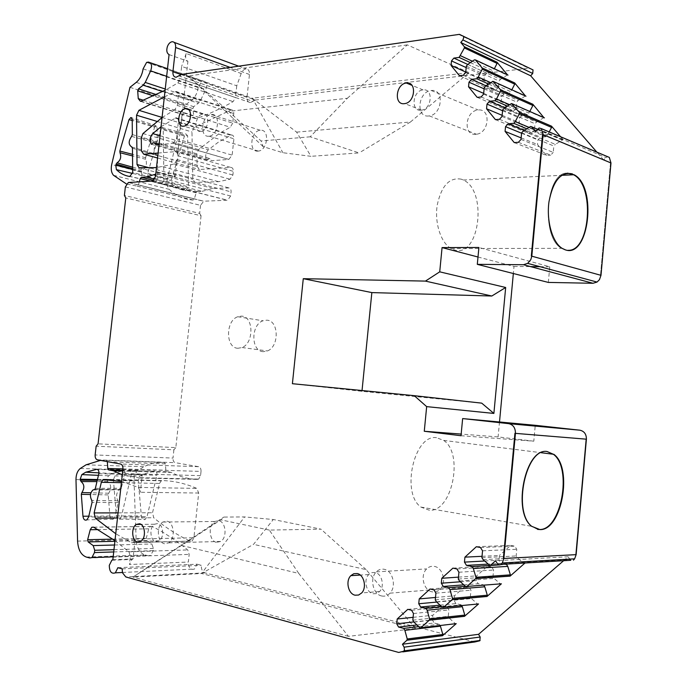 <?xml version="1.0" encoding="UTF-8"?>
<svg xmlns="http://www.w3.org/2000/svg" width="687" height="687" viewBox="0 0 687 687"><rect width="100%" height="100%" fill="white"/><g stroke="black" fill="none" stroke-linecap="round" stroke-linejoin="round"><path stroke-width="0.52" stroke-dasharray="3.44 2.58" d="M296.638 132.136L410.448 122.003L469.023 72.624L252.335 98.224L296.638 132.136L310.945 156.31L282.907 152.729L263.155 146.64L261.103 140.964L228.582 111.337L347.364 98.267L310.189 136.807L359.086 152.926L310.945 156.31M347.364 98.267L407.314 44.87L469.023 72.624M410.448 122.003L359.086 152.926M407.314 44.87L188.204 76.025L252.335 98.224L282.907 152.729M181.368 74.428L255.487 100.036L529.273 68.193L459.423 34.35M310.189 136.807L261.103 140.964M263.155 146.64L188.204 76.025L228.582 111.337M255.487 100.036L252.919 101.35L178.783 75.871M146.623 62.38L201.66 81.401L203.524 81.16C205.774 81.418 206.813 83.221 206.65 86.562L205.774 89.602L200.424 100.62L198.345 103.239L193.7 106.674L192.918 108.598L193.949 117.537L196.31 118.559C208.341 114.42 220.621 108.769 233.133 101.624L235.486 97.554L180.277 78.687L177.89 82.964L165.095 90.263M143.111 68.855L198.182 87.558L201.66 81.401M198.182 87.558C197.341 93.174 195.074 97.468 191.39 100.448L185.147 105.094L167.405 178.964L111.706 164.511M129.972 87.326L185.147 105.094M153.63 180.415L197.272 191.57L196.181 192.772L194.344 198.835L193.09 200.037C184.004 199.496 176.078 195.932 169.32 189.363C167.121 186.907 166.477 183.446 167.405 178.964M139.289 181.849L138.379 184.889L137.297 186.143L126.425 183.961M197.272 191.57L202.055 191.338L154.644 179.161M202.055 191.338L213.107 188.487L228.908 187.929C230.463 188.281 231.175 189.603 231.072 191.896L230.626 196.01L227.595 200.209L203.747 201.197L128.615 182.476M155.76 174.155L172.995 173.098L175.159 176.679L156.018 171.638L175.185 176.645L177.074 159.573L174.155 163.995L156.49 167.602M125.36 186.907L200.535 205.336L203.747 201.197M200.535 205.336L199.651 213.391L124.399 195.443M199.651 213.391L201.059 215.761L125.773 197.933M201.059 215.761L175.82 447.623L98.069 443.836M175.82 447.623L173.897 449.83L96.137 446.189M173.897 449.83L173.004 458.083L95.15 454.949M122.939 469.041L201.025 471.419C201.119 468.817 200.321 467.246 198.612 466.696L175.305 462.686C173.665 462.145 172.892 460.608 173.004 458.083M201.025 471.419L200.57 475.644L198.663 479.097L197.538 479.389C188.358 479.071 179.65 476.761 171.441 472.45L122.715 471.042M122.329 474.21L142.269 474.734L140.44 477.688L139.324 477.997L122.295 474.811M75.982 479.586L134.034 480.848C134.034 476.039 135.442 472.493 138.276 470.209L144.03 466.722C150.599 463.382 157.392 461.965 164.399 462.48L165.378 463.862L165.876 470.234L166.795 471.617L171.441 472.45M100.5 460.384L106.382 460.359L107.327 461.621M134.034 480.848L136.138 539.716L77.579 541.098M86.287 557.054L145.009 554.967C139.736 553.044 136.773 547.96 136.138 539.716M145.009 554.967L148.469 555.843L89.722 557.973M93.75 527.221L150.333 526.457L148.761 528.827L146.237 538.393L146.786 540.514L151.853 543.992L153.407 548.466L153.167 550.665L150.676 555.465L148.469 555.843M150.333 526.457L152.162 526.388C164.107 532.425 175.958 540.265 187.714 549.918L189.174 554.375L188.35 562.035L129.465 564.525L131.998 559.441L133.012 558.96L135.202 539.106L133.458 542.541L131.432 542.704L115.742 533.722M114.969 540.652L128.933 551.833L130.35 556.504L129.465 564.525M117.863 567.694L196.954 564.19L194.507 569.016C190.617 570.27 188.564 567.943 188.35 562.035M196.954 564.19L201.308 565.281C201.154 569.257 202.382 571.782 205.001 572.855L474.957 641.95M122.2 568.87L201.308 565.281M181.677 545.495L298.768 573.43L348.429 636.351L415.455 628.528L201.514 573.508L244.615 516.933L223.833 517.071L220.836 519.844L132.977 577.08L201.514 573.508L253.529 544.353L273.263 519.509L244.615 516.933M348.429 636.351L132.977 577.08L223.833 517.071M563.606 560.721L568.158 556.779L495.585 560.755M497.474 563.718L569.995 559.51L568.158 556.779M569.995 559.51L570.794 560.291M461.011 435.73L533.808 441.191L535.259 425.305M533.808 441.191L498.109 436.923L461.166 434.09M477.997 257.007L514.005 266.453L513.344 273.52M499.501 421.998L498.109 436.923M514.005 266.453L530.519 266.608M539.999 266.693L549.772 266.779L478.908 247.483M548.338 282.417L549.772 266.779M607.669 156.705L605.865 157.581L537.792 128.864M535.439 131.457L603.615 159.942L605.865 157.581M560.515 136.722L563.486 140.2L562.361 140.079L530.321 126.597M603.615 159.942L596.823 152.102M169.071 54.582L187.912 61.323C185.653 60.018 185.078 57.407 186.186 53.5L241.206 73.5C242.374 70.641 244.031 69.121 246.169 68.94C248.522 69.232 249.621 71.079 249.458 74.471L247.011 97.314C246.873 100.628 247.981 102.389 250.326 102.586L252.919 101.35M241.206 73.5L236.757 85.798L181.643 66.39L180.277 78.687M186.186 53.5L181.643 66.39M236.757 85.798L235.486 97.554M232.73 123.162L230.248 127.258L219.471 133.338L198.534 149.646L196.903 153.802L197.152 166.417L199.496 169.491L230.823 167.422C232.55 167.551 233.365 168.856 233.279 171.338L232.884 175.03L229.999 179.23L218.612 181.686L194.859 182.399L192.824 179.298L191.965 131.964L194.292 127.301L231.433 109.8C233.082 109.929 233.855 111.182 233.76 113.553L232.73 123.162L177.323 105.437L174.816 109.757L230.248 127.258M162.055 117.571L174.816 109.757M158.104 153.046L175.065 151.664C176.799 151.775 177.607 153.124 177.495 155.717L187.912 61.323M164.365 96.867L176.13 91.517C177.778 91.629 178.543 92.925 178.431 95.399L177.323 105.437M184.425 136.052L160.732 129.019L147.636 173.45L148.212 177.255C152.102 180.964 156.559 183.206 161.591 183.97L163.918 180.715L188.521 186.83L185.705 190.685C180.621 189.895 176.104 187.654 172.154 183.944L171.484 179.608L184.425 136.052L186.203 134.128L187.637 135.957L188.521 186.83M160.732 129.019L162.106 127.499L163.214 128.933L163.918 180.715M151.346 144.227L207.019 159.994C204.932 156.705 205.361 153.321 208.307 149.835L218.535 142.037L231.45 134.97C233.176 135.056 233.992 136.327 233.906 138.791L232.146 155.142L228.814 159.444L212.154 160.646L156.464 144.837M161.033 126.743L175.949 117.778C177.675 117.838 178.483 119.16 178.371 121.728L176.49 138.826L173.124 143.36L228.814 159.444M159.049 144.605L173.124 143.36M207.019 159.994L209.389 158.457L212.154 160.646M159.53 483.45L161.273 480.823L162.252 480.574C173.708 480.831 185.198 483.433 196.731 488.388L198.698 493.034L193.889 537.749L192.171 541.038L190.144 541.193C177.091 534.958 164.949 527.144 153.725 517.758L152.514 512.768L159.53 483.45L121.419 482.686M121.547 481.561L138.439 487.418L140.363 492.278L198.698 493.034M112.848 559.733L133.012 558.96M122.355 474.27L142.295 474.794L140.363 492.278M138.259 480.496L113.432 479.835L116.395 515.971C116.85 518.676 117.966 519.724 119.736 519.132L121.341 516.641L147.018 516.676L145.18 519.475C143.162 520.153 141.874 518.968 141.342 515.937L138.259 480.496L139.899 476.065L142.621 474.399L154.953 470.999C156.584 471.359 157.237 472.785 156.919 475.275L147.018 516.676M113.432 479.835L114.858 475.954L117.554 474.27L129.766 470.835C131.114 471.136 131.646 472.338 131.372 474.434L121.341 516.641M418.701 626.673L439.328 624.294L440.049 625.522M416.923 624.972L434.201 623.015L439.328 624.294M413.832 621.924L432.363 619.88L434.201 623.015M413.102 617.33L432.801 615.251L432.363 619.88M407.786 609.343L443.235 605.891L432.801 615.251M411.59 610.271L446.997 606.784L448.869 609.919L448.259 616.351L449.375 618.214L455.369 623.736M443.235 605.891L446.997 606.784M413.471 613.525L448.869 609.919M412.827 620.181L448.259 616.351M413.952 622.121L449.375 618.214M441.75 606.741L461.2 604.843L461.673 605.625M440.015 605.144L455.936 603.607L461.2 604.843M436.717 602.078L454.047 600.472L455.936 603.607M435.506 597.467L454.485 595.792L454.047 600.472M430.071 588.991L465.168 586.209L454.485 595.792M433.978 589.875L469.023 587.059L470.956 590.202L470.346 596.702L471.497 598.575L477.62 604.053M465.168 586.209L469.023 587.059M435.919 593.139L470.956 590.202M435.275 599.871L470.346 596.702M436.434 601.821L471.497 598.575M465.46 586.354L483.785 585.212M463.794 584.86L478.195 583.744L483.605 584.912M460.35 581.777L476.246 580.601L478.195 583.744M458.469 577.132L476.692 575.861L476.563 577.243M476.434 578.566L476.246 580.601M452.913 568.123L487.633 566.045L476.692 575.861M456.932 568.973L491.6 566.861L493.584 570.004L492.974 576.582L494.159 578.454L500.419 583.881M487.633 566.045L491.6 566.861M458.933 572.237L493.584 570.004M458.289 579.055L492.974 576.582M459.483 580.996L494.159 578.454M499.131 564.937L506.559 564.499L501.003 563.383L488.294 564.121M484.704 561.013L498.994 560.24L501.003 563.383M482.025 556.307L499.44 555.448L498.994 560.24M476.331 546.732L510.647 545.392L499.44 555.448M480.471 547.53L514.718 546.156L516.77 549.308L516.16 555.955L517.38 557.835L523.674 563.134L524.825 563.151L498.504 564.705M510.647 545.392L514.718 546.156M482.54 550.802L516.77 549.308M481.896 557.698L516.16 555.955M483.124 559.647L517.38 557.835M292.404 383.707L361.963 391.315L481.716 403.14M362.04 390.551L361.963 391.315M523.168 131.097L555.328 144.364L562.361 140.079M521.622 132.806L553.816 146.005L555.328 144.364M521.004 139.427L553.233 152.402L553.816 146.005M518.402 142.295L550.682 155.15L553.233 152.402M514.245 142.587L546.586 155.399L550.682 155.15M546.586 155.399L537.517 144.51L537.938 139.916L540.454 137.168L546.028 136.765L549.205 131.93M521.141 137.898L537.517 144.51M521.579 133.218L537.938 139.916M524.198 130.444L540.454 137.168M526.852 128.778L546.028 136.765M529.067 127.387L547.53 135.124M543.881 117.632L536.513 122.088L504.146 108.22M502.644 109.92L535.036 123.729L536.513 122.088M502.025 116.438L534.452 130.015L535.036 123.729M499.492 119.298L531.961 132.763L534.452 130.015M495.447 119.641L527.977 133.063L531.961 132.763M527.977 133.063L519.157 122.484L519.578 117.958L522.034 115.218L527.47 114.746L529.78 111.466M502.128 115.33L519.157 122.484M502.566 110.719L519.578 117.958M504.782 107.807L522.034 115.218M507.435 106.081L527.47 114.746M509.574 104.69L528.93 113.115M525.443 95.957L518.23 100.439L485.683 86.004M484.215 87.704L516.787 102.071L518.23 100.439M483.605 94.11L516.203 108.271L516.787 102.071M481.132 96.961L513.773 111.002L516.203 108.271M477.19 97.365L509.883 111.354L513.773 111.002M509.883 111.354L501.312 101.066L501.733 96.601L504.129 93.879L509.428 93.338L511.832 89.799M483.674 93.389L501.312 101.066M484.103 88.846L501.733 96.601M485.967 85.815L504.129 93.879M488.62 84.037L509.428 93.338M490.698 82.646L510.853 91.715M507.521 74.883L500.445 79.391L467.753 64.423M466.318 66.115L499.037 81.014L500.445 79.391M465.709 72.427L498.461 87.12L499.037 81.014M463.296 75.269L496.083 89.842L498.461 87.12M459.457 75.716L492.296 90.237L496.083 89.842M492.296 90.237L483.957 80.233L484.378 75.836L486.714 73.123L491.883 72.521L494.365 68.752M465.743 72.058L483.957 80.233M466.181 67.584L484.378 75.836M467.744 64.441L486.714 73.123M470.38 62.611L491.883 72.521M472.398 61.229L493.275 70.898M415.455 628.528L366.128 569.626L253.529 544.353M298.768 573.43L269.33 530.081L320.932 529.153L273.263 519.509M366.128 569.626L320.932 529.153M132.342 134.609L157.246 141.616L157.057 127.104L156.001 125.652L154.575 127.189L132.213 120.526M132.651 169.543L141.453 171.844L142.578 169.929C146.219 167.362 147.267 163.815 145.713 159.29L145.601 157.718L154.575 127.189M141.453 171.844L142.02 175.657C145.902 179.384 150.359 181.626 155.382 182.39L157.718 179.118L132.677 172.437M132.462 148.22L157.426 155.726L157.718 179.118M157.426 155.726L156.73 154.506C153.287 151.964 153.244 148.237 156.584 143.308L157.246 141.616M106.983 479.62L107.782 481.596C111.285 484.584 111.603 488.457 108.726 493.223L108.211 494.906L109.911 516.006C110.384 518.779 111.526 519.819 113.329 519.132L114.858 516.676L88.606 517.019M93.02 489.951L119.409 489.779C116.292 492.751 115.794 496.426 117.906 500.814L118.19 502.644L114.858 516.676M119.409 489.779L120.946 489.256L94.694 489.445M98.808 473.747L124.914 474.262L120.946 489.256M124.914 474.262C125.197 472.158 124.665 470.947 123.316 470.647L112.264 473.489L108.417 475.799L106.966 479.397M269.33 530.081L220.836 519.844M200.913 131.449L201.085 131.432C208.685 130.822 210.454 112.874 202.802 114.162L202.794 114.162C195.194 114.617 193.227 132.591 200.913 131.449M373.007 593.766L376.519 593.62L379.602 591.55C384.9 586.243 381.878 573.585 375.102 572.477L371.727 572.64L368.756 574.555C363.337 579.691 366.137 592.495 373.007 593.766M155.786 541.545L159.204 540.832C164.545 537.577 163.412 524.379 157.752 523.554L154.472 524.233C149.105 527.358 150.084 540.592 155.786 541.545M421.088 110.221L421.5 110.169C431.943 109.044 433.557 88.228 423.089 89.911L423.063 89.911C412.552 90.632 410.483 111.706 421.088 110.221M237.917 348.275C225.473 348.111 225.405 320.743 237.771 316.733L241.335 316.132C253.615 315.831 254.319 343.011 242.064 347.528L237.917 348.275M263.267 351.667C250.849 351.478 250.695 324.659 263.018 320.777L266.582 320.194C278.828 319.944 279.618 346.557 267.406 350.945L263.267 351.667M428.757 115.983C415.403 117.778 418.014 91.388 431.256 90.529L431.299 90.521C444.42 88.468 442.454 114.463 429.349 115.905L428.757 115.983M475.868 134.309C462.729 135.863 465.159 110.667 478.195 110.014L478.229 110.014C491.136 108.22 489.342 133.02 476.443 134.24L475.868 134.309M164.511 543.752C157.306 542.524 156.069 525.933 162.845 522.026L166.967 521.175C174.112 522.197 175.589 538.737 168.847 542.833L164.511 543.752M216.431 542.335C209.217 541.167 207.878 525.254 214.619 521.493L218.732 520.686C225.868 521.656 227.449 537.517 220.759 541.459L216.431 542.335M381.646 595.964C372.972 594.358 369.469 578.299 376.304 571.876C378.623 569.575 381.276 568.707 384.265 569.3C392.792 570.657 396.648 586.475 390.001 593.156C387.588 595.706 384.806 596.642 381.646 595.964M432.063 591.825C423.51 590.313 419.972 575.028 426.67 568.905C428.937 566.698 431.548 565.873 434.493 566.432C442.892 567.711 446.773 582.748 440.273 589.128C437.911 591.559 435.172 592.46 432.063 591.825M208.882 136.215C199.178 137.598 201.652 115.073 211.244 114.523L211.261 114.523C220.905 112.934 218.706 135.416 209.131 136.189L208.882 136.215M258.046 151.114C248.368 152.334 250.686 130.685 260.261 130.272L260.279 130.272C269.888 128.864 267.844 150.453 258.295 151.088L258.046 151.114M436.528 437.688C414.304 433.841 400.658 492.983 420.916 507.092L429.547 510.304C452.415 511.738 463.888 453.343 443.639 440.401L436.528 437.688M461.406 179.204C449.47 177.04 441.406 185.696 437.207 205.164C434.442 223.077 440.951 242.958 451.127 248.574L454.596 250.008C479.603 258.054 487.822 190.703 463.313 180.011L461.406 179.204M564.869 249.862L568.183 250.308L564.869 249.862L561.562 248.325L564.869 249.862M451.127 248.574L561.562 248.325C540.575 237.23 545.899 171.338 567.556 173.141C545.899 171.338 540.575 237.23 561.562 248.325L562.06 248.325M420.916 507.092L531.214 526.242C511.849 511.472 525.297 447.606 546.551 451.445L547.445 451.539L546.551 451.445C525.297 447.606 511.849 511.472 531.214 526.242L537.603 529.394L531.712 526.328M586.406 439.182L585.925 439.13L575.646 554.555L503.365 558.359L576.135 554.649L575.646 554.555L585.925 439.13L586.406 439.182M610.983 162.956L610.494 162.982L600.498 275.324L531.317 256.045L600.988 275.332L600.498 275.324L610.494 162.982L610.983 162.956M542.55 134.609L610.494 162.982L542.55 134.609M514.932 433.308L585.925 439.13L514.932 433.308M458.701 34.41L528.578 68.228M166.649 76.3L205.774 89.602M148.143 62.139L203.18 81.186M136.232 82.38L191.39 100.448M113.527 175.314L169.32 189.363M137.125 186.16L193.09 200.037M138.379 184.889L194.344 198.835M196.181 192.772L150.608 181.179M153.656 180.389L197.358 191.561M172.995 173.098L228.908 187.929M155.975 172.179L231.072 191.896M230.626 196.01L155.494 176.55M152.11 181.093L227.285 200.243M97.391 459.818L175.305 462.686M198.612 466.696L120.586 464.026M200.57 475.644L122.441 473.541M139.324 477.997L197.538 479.389M166.795 471.617L122.801 470.32M122.956 468.92L165.876 470.234M165.378 463.862L108.52 461.836M106.382 460.359L164.399 462.48M80.293 468.474L138.276 470.209M113.716 551.944L153.167 550.665M113.965 549.677L153.407 548.466M114.489 545.006L151.853 543.992M146.786 540.514L114.901 541.296M112.891 539.149L146.237 538.393M148.761 528.827L98.043 529.608M93.655 527.169L152.162 526.388M128.933 551.833L187.714 549.918M130.35 556.504L189.174 554.375M205.001 572.855L125.807 576.951M398.709 652.452L402.822 651.886M537.449 129.242L563.486 140.2M247.011 97.314L180.99 74.505M249.458 74.471L230.093 67.395M177.89 82.964L233.133 101.624M140.99 101.187L196.31 118.559M143.411 100.259L193.554 116.077M192.918 108.598L153.57 95.957M156.413 94.634L193.7 106.674M162.621 91.56L198.345 103.239M165.232 89.018L200.424 100.62M142.965 133.544L198.534 149.646M141.299 137.898L196.903 153.802M141.453 151.054L197.152 166.417M157.555 158.001L199.496 169.491M175.065 151.664L230.823 167.422M177.495 155.717L233.279 171.338M177.074 159.573L232.884 175.03M174.155 163.995L229.999 179.23M139.032 167.74L194.859 182.399M150.341 168.057L192.824 179.298M156.885 121.359L191.965 131.964M162.072 117.425L194.292 127.301M175.374 91.723L230.677 109.98M178.431 95.399L233.76 113.553M161.591 183.97L185.705 190.685M148.212 177.255L172.154 183.944M147.636 173.45L171.484 179.608M163.214 128.933L187.637 135.957M176.49 138.826L232.146 155.142M160.037 135.743L208.307 149.835M175.168 118.018L230.669 135.184M178.371 121.728L233.906 138.791M104.089 479.277L162.252 480.574M138.439 487.418L196.731 488.388M135.202 539.106L193.889 537.749M131.432 542.704L190.144 541.193M117.494 518.007L153.725 517.758M118.061 512.871L152.514 512.768M116.395 515.971L141.342 515.937M114.858 475.954L139.899 476.065M129.766 470.835L154.953 470.999M131.372 474.434L156.919 475.275M419.774 627.703L455.146 623.581M442.428 607.377L477.431 603.925M465.657 586.535L500.265 583.778M489.488 565.152L523.674 563.134M511.119 103.694L543.374 117.778M492.485 81.452L524.92 96.103M474.382 59.863L506.972 75.038M157.057 127.104L132.205 119.435M145.601 157.718L132.522 154.335M145.713 159.29L132.531 155.915M132.634 167.164L142.578 169.929M132.643 168.624L141.659 171.123M142.02 175.657L132.591 173.442M155.382 182.39L129.834 176.49M131.895 147.018L156.73 154.506M131.629 136.395L156.584 143.308M109.911 516.006L88.803 516.195M118.19 502.644L92.075 502.3M117.906 500.814L91.766 500.394M94.317 489.556L120.62 489.367M95.364 488.371L121.608 488.208M123.316 470.647L97.09 469.281M108.417 475.799L98.43 475.344M106.983 479.698L97.451 479.526M107.035 480.273L97.279 480.239M107.782 481.596L96.961 481.587M108.726 493.223L90.933 492.785M108.211 494.906L90.512 494.528M148.486 62.105L150.152 62.68M167.499 68.691L203.524 81.16M137.297 186.143L193.262 200.029M157.194 173.871L213.107 188.487M152.42 181.05L227.595 200.209M128.332 182.51L203.472 201.231M140.44 477.688L198.663 479.097M86.047 464.824L144.03 466.722M113.175 556.813L150.676 555.465M122.406 572.486L194.507 569.016M607.162 156.782L539.14 127.98M250.326 102.586L176.181 77.236M172.377 41.709L174.206 42.388M238.655 66.167L246.169 68.94M140.449 101.307L195.769 118.671M162.75 166.709L218.612 181.686M176.13 91.517L231.433 109.8M161.926 183.961L186.108 190.685M162.106 127.49L186.203 134.128M173.244 143.343L228.934 159.427M153.725 142.587L155.408 143.068M159.101 144.124L209.389 158.457M175.949 117.778L231.45 134.97M110.753 479.706L161.273 480.823M133.458 542.541L192.171 541.038M119.736 519.132L145.189 519.475M117.554 474.27L142.621 474.399M562.636 139.959L530.596 126.468M543.7 117.64L511.454 103.548M525.315 95.957L492.888 81.298M507.427 74.874L474.837 59.692M111.835 560.223L131.998 559.441M156.001 125.652L131.586 117.778M155.786 182.373L130.324 176.473M113.329 519.132L86.845 519.887M112.264 473.48L98.945 472.845M201.085 131.432L183.824 126.168M202.794 114.162L188.633 109.637M379.602 591.55L361.688 592.941M368.756 574.555L360.263 575.071M159.204 540.832L140.955 541.279M154.472 524.233L140.99 524.387M421.5 110.169L404.772 103.608M423.063 89.911L411.977 85.343M237.771 316.733L263.018 320.777M242.064 347.528L267.406 350.945M429.349 115.905L476.443 134.24M431.299 90.521L478.229 110.014M162.845 522.026L214.619 521.493M168.847 542.833L220.759 541.459M376.304 571.876L426.67 568.905M390.001 593.156L440.273 589.128M209.131 136.189L258.295 151.088M211.261 114.523L260.279 130.272M463.313 180.011L561.614 175.331M443.639 440.401L541.116 452.707"/><path stroke-width="1.03" d="M596.823 152.102L530.665 75.793L532.717 73.466L533.035 69.919L459.423 34.35L181.368 74.428L176.181 77.236C173.828 77.081 172.746 75.235 172.918 71.723L175.614 47.497C175.803 43.899 174.721 41.967 172.377 41.709C170.23 41.959 168.564 43.607 167.362 46.656C166.254 50.623 166.821 53.268 169.071 54.582L155.494 176.55L152.42 181.05L128.332 182.51L125.36 186.907L124.399 195.443L125.773 197.933L98.069 443.836L96.137 446.189L95.15 454.949C95.012 457.628 95.759 459.251 97.391 459.818L120.586 464.026C122.286 464.61 123.067 466.284 122.939 469.041L112.848 559.733L111.835 560.223L109.285 565.375C109.439 571.67 111.466 574.152 115.356 572.829L122.406 572.486M533.035 69.919L529.488 68.202M126.425 183.961L113.527 175.314C111.354 172.789 110.744 169.182 111.706 164.511L129.972 87.326L136.232 82.38C139.925 79.22 142.218 74.711 143.111 68.855L146.623 62.38L148.486 62.105C151.621 62.929 152.351 65.849 150.659 70.864L145.24 82.423L143.145 85.188L138.491 88.838L156.413 94.634M150.608 181.179L140.268 178.543L139.289 181.849M140.268 178.543L141.367 177.28L146.142 176.971L155.76 174.155M154.644 179.161L146.142 176.971M122.295 474.811L113.312 470.775L122.715 471.042M122.801 470.32L108.683 469.899L113.312 470.775M108.683 469.899L107.782 468.465L122.956 468.92M107.327 461.621L107.782 468.465M114.901 541.296L88.176 541.94L93.2 545.59L94.712 550.27L94.454 552.563L91.929 557.578L89.722 557.973L86.287 557.054C81.049 555.027 78.146 549.712 77.579 541.098L75.982 479.586C76.017 474.571 77.451 470.861 80.293 468.474L86.047 464.824L100.5 460.384M88.176 541.94L87.644 539.716L112.891 539.149M98.043 529.608L90.237 529.729L87.644 539.716M90.237 529.729L91.826 527.247L93.655 527.169L114.969 540.652M402.822 651.886L474.957 641.95L479.818 640.773L403.707 651.224L398.709 652.452L125.807 576.951L122.475 572.752L122.2 568.87L117.863 567.694L115.356 572.829M479.818 640.773L480.179 637.029L478.547 634.324L563.606 560.721M403.707 651.224L404.463 649.988L404.119 647.171L402.462 644.243L478.547 634.324M435.506 597.467L419.216 598.901L418.752 603.753L420.65 606.999L425.974 608.287L427.116 610.228L429.573 618.91L429.272 620.206L420.848 627.755L419.774 627.703L413.952 622.121L412.827 620.181L413.471 613.525L411.59 610.271L407.786 609.343L397.198 619.004L396.734 623.805L398.58 627.051L403.758 628.39L404.858 630.331L440.427 626.158L442.797 634.479L442.514 635.715L456.211 623.641L455.369 623.736M402.462 644.243L406.936 640.232L442.514 635.715M482.025 556.307L464.927 557.148L476.331 546.732L480.471 547.53L482.54 550.802L481.896 557.698L483.124 559.647L489.488 565.152L490.664 565.169L495.585 560.755L497.474 563.718L499.724 564.989L501.038 564.413L502.291 562.988L503.872 558.462L503.365 558.359L514.932 433.308L515.439 433.368C515.465 427.932 513.232 424.695 508.724 423.656L462.643 418.581L535.259 425.305L579.862 430.191L508.724 423.656M464.927 557.148L464.455 562.112L466.482 565.384L472.115 566.543L473.326 568.493L507.762 566.38L510.389 574.847L510.089 576.135L524.825 563.151M458.469 577.132L441.784 578.282L441.32 583.194L443.278 586.449L448.757 587.677L449.933 589.626L484.773 586.792L487.306 595.208L487.014 596.479L501.39 583.804L500.419 583.881M427.116 610.228L462.334 606.707L464.79 615.08L464.498 616.333L478.53 603.959L477.62 604.053M570.794 560.291L501.038 564.413M573.447 560.137L574.641 558.823L576.135 554.649L503.872 558.462L515.439 433.368L514.932 433.308L503.365 558.359L503.872 558.462L576.135 554.649L586.406 439.182C586.406 434.158 584.225 431.161 579.862 430.191M586.406 439.182L515.439 433.368L586.406 439.182M426.661 406.627L414.27 395.678L481.716 403.14L493.884 413.428L426.661 406.627L424.274 431.264L461.011 435.73L462.643 418.581M424.274 431.264L461.166 434.09M493.884 413.428L505.675 287.492L439.723 271.837L425.442 281.103L303.276 278.682L371.847 292.593L362.04 390.551M513.344 273.52L499.501 421.998M439.723 271.837L442.067 247.586L477.997 257.007M442.067 247.586L478.908 247.483L477.302 264.349L548.338 282.417L592.984 283.276L597.029 282.065L599.442 279.678L600.988 275.332L531.317 256.045L542.55 134.609L543.056 134.575L541.365 128.606L539.14 127.98L535.439 131.457L531.455 126.717L530.596 126.468L523.168 131.097L521.622 132.806L521.004 139.427L518.402 142.295L514.245 142.587L505.082 131.397L521.141 137.898M530.519 266.608L539.999 266.693M477.302 264.349L523.468 264.727L527.676 263.37L530.802 259.669L531.824 256.053L543.056 134.575L542.55 134.609L531.317 256.045L600.988 275.332L610.983 162.956L543.056 134.575L610.983 162.956L609.317 157.4L541.365 128.606M609.317 157.4L607.669 156.705M549.205 131.93L551.575 127.413L551.515 126.159L560.515 136.722M490.698 82.646L478.246 77.056L482.197 69.189L482.154 67.936L475.43 59.924L474.382 59.863L467.753 64.423L466.318 66.115L465.709 72.427L463.296 75.269L459.457 75.716L451.058 65.463L451.496 60.92L453.875 58.094L459.105 57.416L464.386 47.944L464.343 46.716L460.788 42.474L530.665 75.793M494.365 68.752L497.07 63.402L497.019 62.208L507.521 74.883M511.832 89.799L514.726 84.14L514.675 82.929L525.443 95.957M478.246 77.056L476.795 78.747L471.428 79.357L468.989 82.2L468.543 86.811L477.19 97.365L481.132 96.961L483.605 94.11L484.215 87.704L485.683 86.004L492.888 81.298L500.479 89.782L500.531 91.062L496.486 98.997L509.574 104.69M529.78 111.466L532.889 105.472L532.829 104.235L543.881 117.632M496.486 98.997L495.001 100.706L489.488 101.238L486.997 104.098L486.551 108.778L495.447 119.641L499.492 119.298L502.025 116.438L502.644 109.92L504.146 108.22L511.454 103.548L519.355 112.29L519.415 113.578L515.276 121.599L529.067 127.387M460.788 42.474L462.918 39.932L463.768 37.347L463.278 36.11M165.095 90.263L140.99 101.187L140.449 101.307L138.259 98.627L143.411 100.259M153.57 95.957L137.692 90.847L138.259 98.627M137.692 90.847L138.491 88.838M158.104 153.046L143.763 154.223L141.453 151.054L141.299 137.898L142.965 133.544L162.055 117.571M156.49 167.602L139.032 167.74L137.022 164.536L150.341 168.057M164.365 96.867L138.911 110.324L136.55 115.21L137.022 164.536M161.033 126.743L152.72 133.613C149.74 137.28 149.285 140.818 151.346 144.227L153.725 142.587L156.464 144.837L159.049 144.605M115.742 533.722L95.278 518.153L94.119 512.94L101.35 482.283L103.11 479.535L121.547 481.561M404.858 630.331L407.228 638.953L406.936 640.232M403.758 628.39L418.701 626.673M440.049 625.522L440.427 626.158M398.58 627.051L416.923 624.972M396.734 623.805L413.832 621.924M397.198 619.004L413.102 617.33M461.673 605.625L462.334 606.707M425.974 608.287L441.75 606.741M420.65 606.999L440.015 605.144M418.752 603.753L436.717 602.078M419.216 598.901L430.071 588.991L433.978 589.875L435.919 593.139L435.275 599.871L436.434 601.821L442.428 607.377L478.53 603.959M449.933 589.626L452.475 598.36L452.295 599.536L443.536 607.42M483.785 585.212L484.773 586.792M448.757 587.677L465.46 586.354M443.278 586.449L463.794 584.86M441.32 583.194L460.35 581.777M476.563 577.243L476.434 578.566M441.784 578.282L452.913 568.123L456.932 568.973L458.933 572.237L458.289 579.055L459.483 580.996L465.657 586.535L501.39 583.804M473.326 568.493L475.962 577.286L475.79 578.471L466.799 586.561M506.559 564.499L507.762 566.38M472.115 566.543L499.131 564.937M466.482 565.384L488.294 564.121M464.455 562.112L484.704 561.013M414.27 395.678L292.404 383.707L303.276 278.682M371.847 292.593L491.806 296.02L425.442 281.103M505.675 287.492L491.806 296.02M515.276 121.599L513.747 123.308L508.088 123.78L505.529 126.64L521.579 133.218M505.529 126.64L505.082 131.397M508.088 123.78L524.198 130.444M513.747 123.308L526.852 128.778M486.551 108.778L502.128 115.33M486.997 104.098L502.566 110.719M489.488 101.238L504.782 107.807M495.001 100.706L507.435 106.081M468.543 86.811L483.674 93.389M468.989 82.2L484.103 88.846M471.428 79.357L485.967 85.815M476.795 78.747L488.62 84.037M451.058 65.463L465.743 72.058M451.496 60.92L466.181 67.584M453.875 58.094L467.744 64.441M459.105 57.416L470.38 62.611M460.522 55.733L472.398 61.229M132.213 120.526L129.01 119.572L130.848 117.537L132.205 119.435L132.342 134.609L131.629 136.395C128.34 141.127 128.375 144.656 131.724 146.966L131.895 147.018M132.591 173.442L116.395 169.637C120.294 173.459 124.776 175.743 129.834 176.49L132.677 172.437L132.462 148.22L131.724 146.966M116.395 169.637L115.751 165.12L117.039 162.81L132.634 167.164M129.01 119.572L119.847 151.054L119.976 152.712C121.53 157.031 120.551 160.397 117.039 162.81M82.964 516.246L81.315 494.331L81.882 492.562C84.724 488.01 84.441 484.344 81.057 481.57L80.181 479.217L81.856 474.597L85.746 472.209L96.893 469.273C98.516 469.65 99.151 471.136 98.808 473.747L95.364 488.371L94.694 489.445L93.02 489.951C90.109 492.845 89.688 496.323 91.766 500.394L92.075 502.3L88.606 517.019L86.845 519.887C84.784 520.694 83.488 519.484 82.964 516.246L88.803 516.195M183.652 126.185L183.824 126.168C191.424 125.515 193.236 107.327 185.584 108.666L185.576 108.666C177.976 109.156 175.966 127.37 183.652 126.185M355.059 595.191L358.597 595.045L361.688 592.941C367.03 587.548 364.016 574.676 357.214 573.542L353.822 573.705L350.834 575.654C345.381 580.876 348.163 593.894 355.059 595.191M137.537 542.009L140.955 541.279C146.297 537.99 145.197 524.602 139.547 523.76L136.266 524.447C130.899 527.616 131.844 541.03 137.537 542.009M404.351 103.668L404.772 103.608C415.257 102.423 416.923 81.272 406.403 83.033L406.386 83.033C395.815 83.814 393.694 105.223 404.351 103.668M561.614 175.331L573.585 174.764C595.062 185.361 590.391 251.416 568.183 250.308C590.391 251.416 595.062 185.361 573.585 174.764L567.556 173.141L573.585 174.764L572.262 173.871C560.884 171.467 553.129 180.724 548.999 201.643C546.251 220.905 552.374 242.288 562.06 248.325L565.367 249.862C589.163 258.475 597.346 186.357 574.083 174.738M541.116 452.707L553.336 454.253C572.589 467.821 561.331 530.553 539.458 529.505L537.603 529.394L539.458 529.505C561.331 530.553 572.589 467.821 553.336 454.253L547.05 451.505C525.804 447.666 512.356 511.557 531.712 526.328L539.956 529.6C561.82 530.639 573.078 467.89 553.825 454.313M150.659 70.864L166.649 76.3M141.453 177.272L153.656 180.389M108.52 461.836L107.344 461.801M94.454 552.563L113.716 551.944M94.712 550.27L113.965 549.677M93.2 545.59L114.489 545.006M480.179 637.029L404.119 647.171M490.664 565.169L498.504 564.705M475.653 578.626L510.089 576.135M452.175 599.674L487.014 596.479M429.272 620.206L464.498 616.333M420.848 627.755L456.211 623.641M523.468 264.727L592.984 283.276M531.455 126.717L537.449 129.242M464.343 46.716L497.019 62.208M475.43 59.924L508.011 75.106M482.154 67.936L514.675 82.929M493.558 81.538L525.976 96.197M500.479 89.782L532.829 104.235M512.227 103.789L544.465 117.881M519.355 112.29L551.515 126.159M462.918 39.932L532.717 73.466M180.99 74.505L172.918 71.723M230.093 67.395L175.614 47.497M143.145 85.188L162.621 91.56M145.24 82.423L165.232 89.018M143.763 154.223L157.555 158.001M136.55 115.21L156.885 121.359M138.911 110.324L162.072 117.425M152.72 133.613L160.037 135.743M101.35 482.283L121.419 482.686M95.278 518.153L117.494 518.007M94.119 512.94L118.061 512.871M407.228 638.953L442.797 634.479M429.573 618.91L464.79 615.08M452.475 598.36L487.306 595.208M475.962 577.286L510.389 574.847M519.415 113.578L551.575 127.413M500.531 91.062L532.889 105.472M482.197 69.189L514.726 84.14M464.386 47.944L497.07 63.402M132.522 154.335L119.847 151.054M132.531 155.915L119.976 152.712M116.069 164.038L132.643 168.624M115.751 165.12L132.651 169.543M98.43 475.344L81.856 474.597M97.451 479.526L80.181 479.217M97.279 480.239L80.259 480.196M96.961 481.587L81.057 481.57M90.933 492.785L81.882 492.562M90.512 494.528L81.315 494.331M150.152 62.68L167.499 68.691M141.367 177.28L153.63 180.415M91.929 557.578L113.175 556.813M91.826 527.247L93.75 527.221M480.119 640.456L404.025 650.881M574.641 558.823L502.291 562.988M597.029 282.065L527.676 263.37M174.206 42.388L238.655 66.167M155.408 143.068L159.101 144.124M103.11 479.535L110.753 479.706M407.048 640.104L442.626 635.595M429.384 620.078L464.61 616.213M452.295 599.536L487.135 596.342M475.79 578.471L510.226 575.989M131.586 117.778L130.848 117.537M98.945 472.845L85.746 472.209M188.633 109.637L185.576 108.666M360.263 575.071L350.834 575.654M140.99 524.387L136.266 524.447M411.977 85.343L406.386 83.033"/></g></svg>
